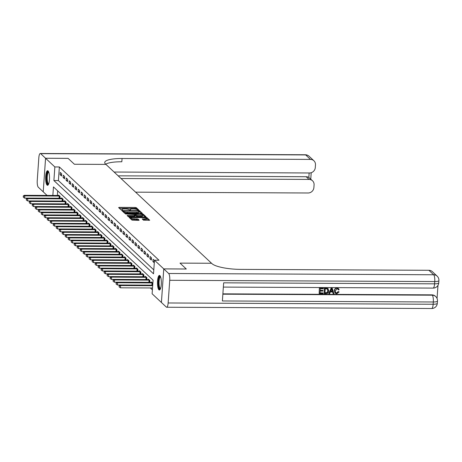 <?xml version="1.0" encoding="UTF-8"?>
<svg xmlns="http://www.w3.org/2000/svg" width="462" height="462" viewBox="0 0 462 462"><rect width="100%" height="100%" fill="white"/><g stroke="black" fill="none" stroke-linecap="round" stroke-linejoin="round"><path stroke-width="0.69" d="M138.357 210.17L138.808 210.014L136.313 207.681L135.193 207.455L119.265 207.374L118.619 207.594L121.113 209.933L122.372 209.979L122.032 209.632A2.934 0.676 4 0 1 121.933 209.442A2.934 0.676 4 0 1 124.111 208.945L125.439 208.951A2.934 0.676 4 0 1 129.019 209.667L130.128 210.129L130.602 210.019L130.261 209.673A2.934 0.676 4 0 1 130.163 209.482A2.934 0.676 4 0 1 132.34 208.986L133.662 208.991A2.934 0.676 4 0 1 137.249 209.708L138.357 210.17M158.911 289.79A7.294 1.935 90.3 0 1 157.496 281.826A7.294 1.935 90.3 0 1 159.442 275.416A7.294 1.935 90.3 0 1 159.904 275.629A7.294 1.935 90.3 0 1 161.319 283.593A7.294 1.935 90.3 0 1 159.373 290.003A7.294 1.935 90.3 0 1 158.911 289.79M47.078 185.095A7.294 1.935 90.3 0 1 45.657 177.131A7.294 1.935 90.3 0 1 47.603 170.726A7.294 1.935 90.3 0 1 48.065 170.94A7.294 1.935 90.3 0 1 49.486 178.904A7.294 1.935 90.3 0 1 47.534 185.308A7.294 1.935 90.3 0 1 47.078 185.095M143.439 220.16L149.705 220.247L146.904 217.59L145.784 217.365L129.175 217.446L131.982 220.103L138.496 220.351L139.178 220.195L137.959 219.028L134.165 218.792A2.454 0.566 4 0 1 131.087 218.029A2.454 0.566 4 0 1 132.906 217.614L143.393 217.66A2.454 0.566 4 0 1 146.466 218.422A2.454 0.566 4 0 1 144.646 218.838L142.221 218.988L143.439 220.16M163.767 268.901L161.417 302.483L166.326 307.074A5.608 1.484 -89.7 0 0 166.684 307.242A5.608 1.484 -89.7 0 0 168.145 302.974L169.733 280.29A5.608 1.484 -89.7 0 0 168.676 273.498L163.767 268.901L186.302 269.011L180.001 263.115L186.29 269L163.756 268.89L161.405 302.471L152.125 293.78L153.078 280.168L53.453 186.908L52.859 195.449M47.055 195.42L43.226 191.834L45.571 158.258L68.105 158.368L74.394 164.253L105.942 164.403L211.55 263.265L180.001 263.115L211.55 263.265L211.983 263.669A23.371 5.377 4 0 0 240.506 269.381L428.898 270.287A5.608 5.249 -46.9 0 1 432.351 271.639L437.139 276.12A5.608 5.249 133.1 0 0 433.685 274.769L428.898 270.287M45.571 158.258L54.851 166.944L53.898 180.555L153.523 273.816L154.475 260.204L163.756 268.89M154.475 260.204L158.98 260.227L59.361 166.967L54.851 166.944M141.719 213.56L142.365 213.346L139.593 210.747L138.473 210.522L121.864 210.603L124.671 213.259L125.791 213.484L141.719 213.56M143.249 214.172L146.021 216.765L145.368 216.984L129.447 216.903L128.326 216.684L127.108 215.511L134.246 215.384L134.927 215.228L134.107 214.432L125.462 213.975L142.129 213.946L143.249 214.172L143.185 215.078L145.218 216.984M59.361 166.967L58.408 180.578L153.8 269.877M60.095 174.665L61.533 176.01L61.694 173.741L60.256 172.395L60.095 174.665L61.625 174.676M63.092 177.466L64.524 178.811L64.686 176.548L63.248 175.202L63.092 177.466L64.622 177.477M66.083 180.272L67.521 181.618L67.677 179.348L66.239 178.003L66.083 180.272L67.614 180.278M69.075 183.073L70.513 184.419L70.674 182.149L69.236 180.804L69.075 183.073L70.605 183.079M72.072 185.874L73.504 187.22L73.666 184.95L72.228 183.605L72.072 185.874L73.602 185.88M75.063 188.675L76.501 190.021L76.657 187.751L75.219 186.411L75.063 188.675L76.594 188.687M78.055 191.482L79.493 192.827L79.655 190.558L78.217 189.212L78.055 191.482L79.585 191.487M81.052 194.283L82.484 195.628L82.646 193.359L81.208 192.013L81.052 194.283L82.582 194.288M84.044 197.083L85.482 198.429L85.637 196.159L84.205 194.814L84.044 197.083L85.574 197.089M87.035 199.884L88.473 201.23L88.635 198.96L87.197 197.62L87.035 199.884L88.565 199.896M90.032 202.691L91.47 204.037L91.626 201.767L90.188 200.421L90.032 202.691L91.563 202.697M93.024 205.492L94.462 206.837L94.618 204.568L93.185 203.222L93.024 205.492L94.554 205.498M96.015 208.293L97.453 209.638L97.615 207.369L96.177 206.023L96.015 208.293L97.546 208.298M99.012 211.094L100.45 212.439L100.606 210.17L99.168 208.824L99.012 211.094L100.543 211.105M102.004 213.9L103.442 215.246L103.598 212.976L102.166 211.631L102.004 213.9L103.534 213.906M104.995 216.701L106.433 218.047L106.595 215.777L105.157 214.432L104.995 216.701L106.531 216.707M107.993 219.502L109.43 220.848L109.586 218.578L108.148 217.232L107.993 219.502L109.523 219.508M110.984 222.303L112.422 223.648L112.578 221.379L111.146 220.033L110.984 222.303L112.514 222.314M113.981 225.11L115.413 226.449L115.575 224.185L114.137 222.84L113.981 225.11L115.512 225.115M116.973 227.91L118.411 229.256L118.567 226.986L117.129 225.641L116.973 227.91L118.503 227.916M119.964 230.711L121.402 232.057L121.564 229.787L120.126 228.442L119.964 230.711L121.494 230.717M122.961 233.512L124.394 234.858L124.555 232.588L123.117 231.243L122.961 233.512L124.492 233.524M125.953 236.319L127.391 237.659L127.547 235.395L126.109 234.049L125.953 236.319L127.483 236.325M128.944 239.12L130.382 240.465L130.544 238.196L129.106 236.85L128.944 239.12L130.475 239.125M131.941 241.921L133.374 243.266L133.535 240.997L132.097 239.651L131.941 241.921L133.472 241.926M134.933 244.721L136.371 246.067L136.527 243.797L135.089 242.452L134.933 244.721L136.463 244.733M137.924 247.522L139.362 248.868L139.524 246.604L138.086 245.258L137.924 247.522L139.455 247.534M140.922 250.329L142.36 251.675L142.515 249.405L141.077 248.059L140.922 250.329L142.452 250.335M143.913 253.13L145.351 254.475L145.507 252.206L144.075 250.86L143.913 253.13L145.443 253.136M146.904 255.931L148.342 257.276L148.504 255.007L147.066 253.661L146.904 255.931L148.435 255.936M149.902 258.732L151.34 260.077L151.496 257.808L150.058 256.468L149.902 258.732L151.432 258.743M154.447 260.574L153.055 259.269L152.893 261.538L154.291 262.843M150.387 287.959L152.402 289.841M57.686 190.87L57.363 195.472M59.055 195.449L58.639 195.478L58.668 195.085L60.106 196.431L59.979 198.267M61.637 198.279L61.66 197.886L63.098 199.232L62.971 201.074M65.044 201.057L64.622 201.08L64.657 200.693L66.089 202.033L65.962 203.875M68.035 203.858L67.619 203.881L67.648 203.494L69.086 204.839L68.959 206.676M70.617 206.687L70.64 206.295L72.078 207.64L71.951 209.477M74.024 209.459L73.602 209.488L73.637 209.095L75.075 210.441L74.942 212.283M77.021 212.266L76.6 212.289L76.628 211.902L78.066 213.242L77.939 215.084M79.597 215.09L79.62 214.703L81.058 216.049L80.931 217.885M83.004 217.868L82.582 217.897L82.617 217.504L84.055 218.849L83.922 220.686M86.001 220.669L85.58 220.697L85.609 220.305L87.047 221.65L86.92 223.493M88.577 223.498L88.6 223.106L90.038 224.451L89.911 226.293M91.984 226.276L91.563 226.299L91.597 225.912L93.035 227.258L92.902 229.094M94.981 229.077L94.56 229.106L94.589 228.713L96.027 230.059L95.9 231.895M97.557 231.907L97.586 231.514L99.018 232.86L98.891 234.702M100.964 234.684L100.543 234.708L100.577 234.315L102.015 235.66L101.883 237.503M103.962 237.485L103.54 237.508L103.569 237.122L105.007 238.467L104.88 240.304M106.537 240.309L106.566 239.922L107.998 241.268L107.871 243.104M109.944 243.087L109.523 243.116L109.558 242.723L110.995 244.069L110.863 245.911M112.942 245.894L112.52 245.917L112.549 245.524L113.987 246.87L113.86 248.712M115.517 248.718L115.546 248.331L116.978 249.676L116.851 251.513M118.925 251.495L118.509 251.519L118.538 251.132L119.976 252.477L119.849 254.314M121.922 254.296L121.5 254.325L121.529 253.933L122.967 255.278L122.84 257.12M124.497 257.126L124.526 256.733L125.964 258.079L125.831 259.921M127.91 259.904L127.489 259.927L127.518 259.54L128.956 260.886L128.829 262.722M130.902 262.705L130.48 262.728L130.509 262.341L131.947 263.687L131.82 265.523M133.478 265.535L133.506 265.142L134.944 266.487L134.812 268.324M136.891 268.307L136.469 268.335L136.498 267.943L137.936 269.288L137.809 271.13M139.882 271.113L139.46 271.136L139.489 270.749L140.927 272.089L140.8 273.931M142.458 273.937L142.487 273.55L143.925 274.896L143.792 276.732M145.871 276.715L145.449 276.744L145.478 276.351L146.916 277.697L146.789 279.533M148.862 279.516L148.441 279.545L148.475 279.152L149.907 280.498L149.78 282.34M151.438 282.346L151.467 281.959L152.864 283.264M58.408 180.578L53.898 180.555M152.893 261.538L154.383 261.544M137.895 210.123L136.25 208.587L135.129 208.362L119.358 208.287M123.337 211.359L122.638 211.353M141.563 213.56L139.05 211.486A2.934 0.676 4 0 0 138.952 211.301L137.826 210.828L123.851 210.759L123.371 210.868L123.735 211.232A2.934 0.676 4 0 0 127.316 211.948L136.873 211.994A2.934 0.676 4 0 0 139.05 211.492L138.987 212.405A2.934 0.676 4 0 1 136.81 212.901L127.252 212.855L127.316 211.948M123.337 211.74L123.394 210.909M127.252 212.855A2.934 0.676 4 0 1 123.672 212.139L123.331 211.821M127.876 216.262L134.182 216.291L134.864 216.135L134.887 215.286M134.517 214.818L135.285 214.818M140.95 215.419A2.454 0.566 4 0 0 142.77 214.997A2.454 0.566 4 0 0 139.691 214.241L135.349 214.437L136.134 215.177L137.254 215.402L140.95 215.419L140.887 216.326A2.454 0.566 4 0 0 142.706 215.91L142.77 214.997M135.291 215.228L135.349 214.437M140.887 216.326L137.191 216.308L136.071 216.083L135.285 215.344M143.185 215.078L142.752 214.917M146.466 218.422L146.402 219.329A2.454 0.566 4 0 1 144.583 219.745L142.989 219.739M131.087 218.029L131.023 218.936A2.454 0.566 4 0 0 134.101 219.698L134.165 218.792M138.346 220.351L136.775 219.71L134.101 219.698M131.075 218.203L129.949 218.197M148.874 220.403L146.454 218.353M58.639 195.478L24.203 195.31L24.804 195.871L24.642 198.14L27.148 198.152M23.4 196.379L23.337 197.286L23.4 196.379L24.804 195.871L59.714 196.067M23.164 196.154L24.203 195.31M24.642 198.14L23.337 197.286M62.052 198.25L27.194 198.111L27.795 198.672L27.639 200.941L30.14 200.953M26.398 199.18L26.334 200.086L26.398 199.18L27.795 198.672L62.711 198.868M26.155 198.955L27.194 198.111M27.639 200.941L26.334 200.086M64.622 201.08L30.192 200.912L30.787 201.472L30.631 203.742L33.137 203.754M29.389 201.981L29.325 202.887L29.389 201.981L30.787 201.472L65.702 201.669M29.152 201.755L30.192 200.912M30.631 203.742L29.325 202.887M67.619 203.881L33.183 203.719L33.784 204.279L33.622 206.549L36.128 206.56M32.386 204.782L32.323 205.694L32.386 204.782L33.784 204.279L68.694 204.475M32.144 204.562L33.183 203.719M33.622 206.549L32.323 205.694M71.032 206.658L36.175 206.52L36.775 207.08L36.619 209.35L39.12 209.361M35.378 207.588L35.314 208.495L35.378 207.588L36.775 207.08L71.691 207.276M35.135 207.363L36.175 206.52M36.619 209.35L35.314 208.495M48.55 184.234A6.312 1.675 90.3 0 1 47.112 182.571A6.312 1.675 90.3 0 1 46.812 175.162A6.312 1.675 90.3 0 1 48.614 171.806M48.753 172.182A5.844 1.548 -89.7 0 0 47.315 175.866A5.844 1.548 -89.7 0 0 47.65 182.236A5.844 1.548 -89.7 0 0 48.701 183.864M48.002 170.882A7.248 1.917 -89.7 0 0 46.466 175.895A7.248 1.917 -89.7 0 0 46.939 183.241A7.248 1.917 -89.7 0 0 47.933 185.158M160.389 288.929A6.312 1.675 90.3 0 1 158.495 284.136A6.312 1.675 90.3 0 1 159.69 276.651A6.312 1.675 90.3 0 1 160.447 276.501M160.591 276.871A5.844 1.548 -89.7 0 0 160.175 277.102A5.844 1.548 -89.7 0 0 159.043 283.501A5.844 1.548 -89.7 0 0 160.533 288.559M159.835 275.571A7.248 1.917 -89.7 0 0 159.627 275.75A7.248 1.917 -89.7 0 0 158.212 283.108A7.248 1.917 -89.7 0 0 159.765 289.847M45.559 158.247L68.093 158.356L74.394 164.253L105.942 164.403L105.509 163.998A23.371 5.377 -176 0 1 104.73 162.474A23.371 5.377 -176 0 1 122.06 158.501L310.452 159.407L305.659 154.926L40.65 153.65L45.559 158.247L43.226 191.822L38.3 187.231A5.608 1.484 -89.7 0 1 37.249 180.44L38.831 157.75A5.608 1.484 -89.7 0 1 40.298 153.488A5.608 1.484 -89.7 0 1 40.65 153.65M121.015 178.517L309.049 179.418A5.608 5.249 133.1 0 1 312.503 180.769A5.608 5.249 133.1 0 1 314.079 184.892L313.889 187.566A5.608 5.249 133.1 0 1 308.102 192.989L135.591 192.157M114.097 172.037L309.5 172.973A5.608 5.249 133.1 0 0 315.292 167.556L315.477 164.876A5.608 5.249 133.1 0 0 313.9 160.759A5.608 5.249 133.1 0 0 310.452 159.407M118.145 175.826L306.179 176.727A5.608 5.249 -46.9 0 1 308.83 177.472L309.147 172.973M105.717 164.195A23.371 5.377 -176 0 1 121.829 161.769L122.06 158.501M312.503 180.769L308.83 177.472M335.637 292.631L336.567 292.931L338.178 291.574L339.12 291.938L336.786 293.74L335.193 293.203L334.286 290.714C334.436 289.039 335.331 288.126 336.971 287.976L338.455 288.565M335.106 293.11L334.286 290.714M334.476 290.893C334.627 289.218 335.522 288.305 337.162 288.155L338.554 288.652L339.137 289.743L338.357 289.905L337.843 289.004M328.829 293.63L331.162 288.017L332.218 288.201L333.986 293.653L333.171 293.653L332.675 291.972L330.37 291.961L329.637 293.636L328.829 293.63L331.358 288.196L332.218 288.201M333.171 293.653L332.536 291.972M322.99 290.459L322.95 291.089L320.108 291.072L319.975 292.96L323.163 292.972L323.117 293.601L319.167 293.584L319.358 287.959L323.169 287.976L323.319 288.785L320.264 288.767L320.149 290.448L322.99 290.459L320.16 290.269M319.987 292.781L323.163 292.972M222.886 293.849L431.901 294.854A5.608 5.249 -46.9 0 1 435.348 296.206L435.712 296.54A5.608 5.249 133.1 0 0 432.259 295.189L431.901 294.854M437.058 298.481L437.976 285.343M324.162 293.607L324.347 287.982L327.91 288.467L328.788 290.875C328.673 292.619 327.777 293.532 326.097 293.618L324.162 293.607L324.538 288.161L328.101 288.646M168.676 273.498L433.685 274.769A5.608 1.484 90.3 0 1 434.742 281.56L434.58 283.83L223.654 282.819L222.389 300.964L433.316 301.981L433.154 304.25A5.608 1.484 90.3 0 1 431.693 308.512L166.684 307.242M319.167 293.584L319.358 287.959M319.548 288.138L323.36 288.155M324.965 292.983L327.385 292.608L328.026 290.858L327.24 288.917L325.26 288.796L324.965 292.983M327.541 289.114L327.24 288.917M324.977 292.804L327.194 292.429L327.835 290.679L327.05 288.738M331.3 289.83L330.642 291.331L332.49 291.343L331.745 288.825L331.3 289.83M330.723 291.158L332.299 291.164L331.549 288.646M338.357 289.905L337.941 289.079L337.081 288.779L335.239 290.893L335.73 292.729L336.567 292.931M336.758 293.11L338.178 291.574M338.369 291.753L339.12 291.938M73.602 209.488L39.172 209.321L39.767 209.881L39.611 212.15L42.117 212.162M38.369 210.389L38.306 211.296L38.369 210.389L39.767 209.881L74.682 210.077M38.132 210.164L39.172 209.321M39.611 212.15L38.306 211.296M76.6 212.289L42.163 212.122L42.764 212.682L42.602 214.951L45.109 214.963M41.366 213.19L41.303 214.097L41.366 213.19L42.764 212.682L77.674 212.878M41.124 212.965L42.163 212.122M42.602 214.951L41.303 214.097M80.013 215.067L45.155 214.928L45.755 215.488L45.599 217.758L48.106 217.769M44.358 215.991L44.294 216.903L44.358 215.991L45.755 215.488L80.671 215.685M44.115 215.771L45.155 214.928M45.599 217.758L44.294 216.903M82.582 217.897L48.152 217.729L48.753 218.289L48.591 220.559L51.097 220.57M47.349 218.797L47.286 219.704L47.349 218.797L48.753 218.289L83.662 218.486M47.112 218.572L48.152 217.729M48.591 220.559L47.286 219.704M85.58 220.697L51.143 220.53L51.744 221.09L51.582 223.36L54.089 223.371M50.346 221.598L50.283 222.505L50.346 221.598L51.744 221.09L86.654 221.286M50.104 221.373L51.143 220.53M51.582 223.36L50.283 222.505M88.993 223.475L54.141 223.331L54.735 223.891L54.58 226.161L57.086 226.172M53.338 224.399L53.274 225.306L53.338 224.399L54.735 223.891L89.651 224.087M53.101 224.174L54.141 223.331M54.58 226.161L53.274 225.306M91.563 226.299L57.132 226.137L57.733 226.698L57.571 228.967L60.077 228.979M56.329 227.2L56.266 228.113L56.329 227.2L57.733 226.698L92.643 226.888M56.093 226.981L57.132 226.137M57.571 228.967L56.266 228.113M94.56 229.106L60.124 228.938L60.724 229.498L60.562 231.768L63.069 231.78M59.327 230.007L59.263 230.913L59.327 230.007L60.724 229.498L95.64 229.695M59.084 229.781L60.124 228.938M60.562 231.768L59.263 230.913M97.973 231.878L63.121 231.739L63.716 232.299L63.56 234.569L66.066 234.581M62.318 232.808L62.255 233.714L62.318 232.808L63.716 232.299L98.631 232.496M62.081 232.582L63.121 231.739M63.56 234.569L62.255 233.714M100.543 234.708L66.112 234.54L66.713 235.1L66.551 237.37L69.057 237.381M65.309 235.608L65.246 236.515L65.309 235.608L66.713 235.1L101.623 235.297M65.073 235.383L66.112 234.54M66.551 237.37L65.246 236.515M103.54 237.508L69.104 237.347L69.704 237.907L69.548 240.171L72.049 240.188M68.307 238.409L68.243 239.322L68.307 238.409L69.704 237.907L104.62 238.097M68.064 238.19L69.104 237.347M69.548 240.171L68.243 239.322M106.953 240.286L72.101 240.148L72.696 240.708L72.54 242.977L75.046 242.989M71.298 241.216L71.235 242.123L71.298 241.216L72.696 240.708L107.611 240.904M71.061 240.991L72.101 240.148M72.54 242.977L71.235 242.123M109.523 243.116L75.092 242.948L75.693 243.509L75.531 245.778L78.038 245.79M74.29 244.017L74.226 244.924L74.29 244.017L75.693 243.509L110.603 243.705M74.053 243.792L75.092 242.948M75.531 245.778L74.226 244.924M112.52 245.917L78.084 245.749L78.684 246.31L78.528 248.579L81.029 248.591M77.287 246.818L77.223 247.724L77.287 246.818L78.684 246.31L113.6 246.506M77.044 246.593L78.084 245.749M78.528 248.579L77.223 247.724M115.933 248.695L81.081 248.556L81.676 249.116L81.52 251.38L84.026 251.397M80.278 249.619L80.215 250.525L80.278 249.619L81.676 249.116L116.591 249.307M80.041 249.399L81.081 248.556M81.52 251.38L80.215 250.525M118.509 251.519L84.072 251.357L84.673 251.917L84.511 254.187L87.018 254.198M83.27 252.425L83.206 253.332L83.27 252.425L84.673 251.917L119.583 252.113M83.033 252.2L84.072 251.357M84.511 254.187L83.206 253.332M121.5 254.325L87.064 254.158L87.665 254.718L87.509 256.988L90.009 256.999M86.267 255.226L86.203 256.133L86.267 255.226L87.665 254.718L122.58 254.914M86.024 255.001L87.064 254.158M87.509 256.988L86.203 256.133M124.913 257.097L90.061 256.959L90.656 257.519L90.5 259.788L93.006 259.8M89.258 258.027L89.195 258.934L89.258 258.027L90.656 257.519L125.572 257.715M89.022 257.802L90.061 256.959M90.5 259.788L89.195 258.934M127.489 259.927L93.053 259.76L93.653 260.325L93.491 262.589L95.998 262.601M92.256 260.828L92.192 261.735L92.256 260.828L93.653 260.325L128.563 260.516M92.013 260.603L93.053 259.76M93.491 262.589L92.192 261.735M130.48 262.728L96.044 262.566L96.645 263.126L96.489 265.396L98.989 265.407M95.247 263.635L95.184 264.541L95.247 263.635L96.645 263.126L131.56 263.323M95.005 263.409L96.044 262.566M96.489 265.396L95.184 264.541M133.893 265.506L99.041 265.367L99.636 265.927L99.48 268.197L101.986 268.208M98.239 266.435L98.175 267.342L98.239 266.435L99.636 265.927L134.552 266.124M98.002 266.21L99.041 265.367M99.48 268.197L98.175 267.342M136.469 268.335L102.033 268.168L102.633 268.728L102.472 270.998L104.978 271.009M101.236 269.236L101.172 270.143L101.236 269.236L102.633 268.728L137.543 268.924M100.993 269.011L102.033 268.168M102.472 270.998L101.172 270.143M139.46 271.136L105.03 270.969L105.625 271.529L105.469 273.799L107.975 273.81M104.227 272.037L104.164 272.944L104.227 272.037L105.625 271.529L140.54 271.725M103.985 271.812L105.03 270.969M105.469 273.799L104.164 272.944M142.874 273.914L108.021 273.775L108.622 274.336L108.46 276.605L110.967 276.617M107.219 274.844L107.155 275.75L107.219 274.844L108.622 274.336L143.532 274.532M106.982 274.619L108.021 273.775M108.46 276.605L107.155 275.75M145.449 276.744L111.013 276.576L111.613 277.136L111.452 279.406L113.958 279.418M110.216 277.645L110.152 278.551L110.216 277.645L111.613 277.136L146.529 277.333M109.973 277.419L111.013 276.576M111.452 279.406L110.152 278.551M148.441 279.545L114.01 279.377L114.605 279.937L114.449 282.207L116.955 282.218M113.207 280.446L113.144 281.352L113.207 280.446L114.605 279.937L149.521 280.134M112.971 280.22L114.01 279.377M114.449 282.207L113.144 281.352M151.854 282.322L117.001 282.178L117.602 282.738L117.44 285.008L119.947 285.019M116.199 283.246L116.135 284.153L116.199 283.246L117.602 282.738L152.512 282.935M115.962 283.021L117.001 282.178M117.44 285.008L116.135 284.153M152.731 285.141L119.993 284.985L120.594 285.545L120.432 287.814L152.535 287.965M119.196 286.047L119.132 286.96L119.196 286.047L120.594 285.545L152.691 285.695M118.953 285.828L119.993 284.985M120.432 287.814L119.132 286.96M130.226 210.123L130.261 209.673M121.997 210.089L122.032 209.632M119.213 208.148L119.265 207.374M135.129 208.362L135.193 207.455M136.25 208.587L136.313 207.681M122.494 211.221L122.545 210.447M138.444 210.909L138.473 210.522M139.53 211.654L139.593 210.747M123.672 212.139L123.735 211.232M136.81 212.901L136.873 211.994M127.731 216.129L127.789 215.356M134.182 216.291L134.246 215.384M142.082 214.553L142.129 213.946M136.071 216.083L136.134 215.177M137.191 216.308L137.254 215.402M142.845 219.606L142.902 218.832M144.583 219.745L144.646 218.838M136.775 219.71L136.839 218.803M137.895 219.935L137.959 219.028M129.805 218.064L129.857 217.29M145.744 217.96L145.784 217.365M146.841 218.497L146.904 217.59M59.078 198.267L59.234 196.038M59.436 198.267L59.586 196.055M62.075 201.068L62.231 198.839M62.428 201.068L62.584 198.856M65.067 203.869L65.223 201.64M65.419 203.875L65.575 201.657M68.058 206.67L68.214 204.441M68.416 206.676L68.567 204.458M71.056 209.477L71.212 207.247M71.408 209.477L71.564 207.265M309.049 179.418L306.179 176.727M305.659 154.926A5.608 5.249 -46.9 0 1 309.113 156.277A5.608 5.608 0 0 0 305.307 154.758A5.608 1.484 90.3 0 1 305.659 154.926M168.145 302.974L433.154 304.25A5.608 1.288 4 0 0 437.312 303.297L437.474 301.028A5.608 1.288 -176 0 1 433.316 301.981A5.608 1.484 90.3 0 0 432.259 295.189L222.863 294.184M223.36 287.087L433.119 288.092A5.608 1.484 90.3 0 0 434.58 283.83A5.608 1.288 4 0 0 438.744 282.877L438.9 280.607A5.608 1.288 -176 0 1 434.742 281.56L169.733 280.29M74.047 212.277L74.203 210.048M74.399 212.277L74.555 210.066M77.038 215.078L77.194 212.849M77.397 215.078L77.552 212.867M80.036 217.879L80.192 215.65M80.388 217.885L80.544 215.667M83.027 220.686L83.183 218.457M83.379 220.686L83.535 218.474M86.019 223.487L86.175 221.258M86.377 223.487L86.533 221.275M89.016 226.288L89.172 224.058M89.368 226.288L89.524 224.076M92.007 229.088L92.163 226.859M92.365 229.094L92.515 226.877M94.999 231.895L95.155 229.666M95.357 231.895L95.513 229.683M97.996 234.696L98.152 232.467M98.348 234.696L98.504 232.484M100.987 237.497L101.143 235.268M101.345 237.497L101.496 235.285M103.979 240.298L104.135 238.069M104.337 240.304L104.493 238.086M106.976 243.104L107.132 240.875M107.328 243.104L107.484 240.893M109.968 245.905L110.123 243.676M110.326 245.905L110.476 243.693M112.965 248.706L113.115 246.477M113.317 248.706L113.473 246.494M115.956 251.507L116.112 249.278M116.309 251.513L116.464 249.295M118.948 254.314L119.104 252.079M119.306 254.314L119.456 252.102M121.945 257.115L122.101 254.885M122.297 257.115L122.453 254.903M124.936 259.915L125.092 257.686M125.289 259.915L125.445 257.704M127.928 262.716L128.084 260.487M128.286 262.722L128.442 260.504M130.925 265.523L131.081 263.288M131.277 265.523L131.433 263.311M133.916 268.324L134.072 266.095M134.269 268.324L134.425 266.112M136.908 271.125L137.064 268.896M137.266 271.125L137.422 268.913M139.905 273.926L140.061 271.696M140.257 273.931L140.413 271.714M142.897 276.726L143.053 274.497M143.249 276.732L143.405 274.515M145.888 279.533L146.044 277.304M146.246 279.533L146.402 277.321M148.885 282.334L149.041 280.105M149.238 282.334L149.393 280.122M151.877 285.135L152.033 282.906M152.235 285.135L152.385 282.923M130.117 210.129L130.163 209.482M121.887 210.089L121.933 209.442M123.308 211.775L123.371 210.868M134.864 216.135L134.927 215.228M135.256 215.286L135.32 214.38M313.9 160.759L309.113 156.277M305.307 154.758L40.298 153.488M310.759 179.135L311.209 172.713M433.119 288.092A5.608 5.608 0 0 0 438.744 282.877M438.9 280.607A5.608 5.608 0 0 0 437.139 276.12M431.693 308.512A5.608 5.608 0 0 0 437.312 303.297M437.474 301.028A5.608 5.608 0 0 0 435.712 296.54"/></g></svg>
